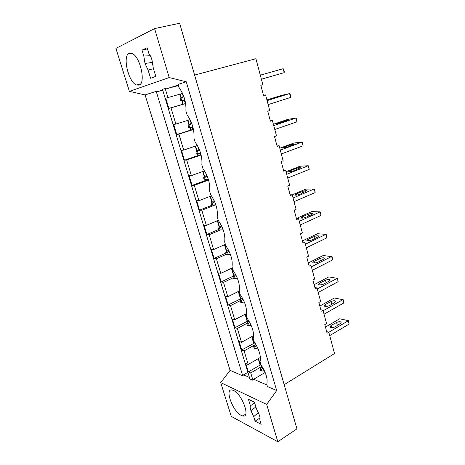 <?xml version="1.0" encoding="UTF-8"?>
<svg xmlns="http://www.w3.org/2000/svg" width="465" height="465" viewBox="0 0 465 465"><rect width="100%" height="100%" fill="white"/><g stroke="black" fill="none" stroke-linecap="round" stroke-linejoin="round"><path stroke-width="0.7" d="M230.07 370.384L145.103 94.912L156.217 91.367L242.759 375.871L230.07 370.384L220.706 382.631L231.291 416.39L277.814 441.75L266.683 404.416L276.675 390.542L186.273 81.794L169.19 77.556L154.583 28.592L115.919 48.389L129.386 91.361L145.103 94.912M277.814 441.75L296.943 428.852L179.63 23.25L154.583 28.592M247.892 372.337L243.491 374.9L242.759 375.871M162.738 90.21L157.437 91.652L156.217 91.367M180.182 94.116L181.274 97.801M182.146 100.748L183.175 104.218M187.947 120.33L189.22 124.626M190.08 127.52L190.83 130.072M195.579 146.091L197.02 150.956M197.858 153.799L198.352 155.461M203.071 171.387L204.676 176.805M205.518 179.664L205.739 180.403M210.43 196.236L212.191 202.182M217.655 220.648L219.567 227.106M224.758 244.631L226.821 251.582M231.739 268.2L233.942 275.623M238.603 291.369L240.789 298.757M245.346 314.137L247.45 321.234M251.978 336.526L253.995 343.339M258.499 358.538L260.429 365.072M182.356 93.506L183.245 96.505M184.512 100.795L185.337 103.59M190.115 119.767L191.144 123.266M192.388 127.468L192.958 129.392M198.131 146.917L198.904 149.527M200.124 153.653L200.444 154.74M206.001 173.561L206.518 175.311M213.72 199.7L213.993 200.624M260.324 357.486L260.441 357.887M186.273 81.794L178.049 84.415L178.903 87.298C184.012 94.482 186.343 102.358 185.895 110.92L187.087 114.96C192.19 122.208 194.475 129.933 193.946 138.134L195.12 142.092C200.212 149.405 202.449 156.984 201.845 164.831L202.996 168.719C208.076 176.09 210.279 183.524 209.599 191.028L210.726 194.847C215.801 202.269 217.957 209.57 217.207 216.742L218.312 220.486C223.374 227.966 225.496 235.133 224.676 241.986L225.763 245.665C230.814 253.193 232.895 260.231 232.012 266.771L233.075 270.38C238.115 277.96 240.161 284.865 239.213 291.107L240.26 294.653C245.288 302.273 247.293 309.062 246.287 315.014L247.316 318.496C252.326 326.157 254.303 332.824 253.233 338.491L254.245 341.915C259.243 349.616 261.185 356.167 260.057 361.561L261.057 364.926C266.044 372.663 267.945 379.097 266.771 384.23L267.456 386.549L276.675 390.542M194.614 75.063L255.93 58.724L262.853 84.7L260.819 85.298L263.556 95.534L265.573 94.918L269.735 110.513L267.735 111.158L269.078 116.198L270.421 121.214L272.409 120.545L276.489 135.867L274.524 136.565L277.163 146.44L279.122 145.725L283.133 160.78L281.191 161.518L283.79 171.225L285.713 170.469L289.654 185.256L287.748 186.041L290.3 195.573L292.194 194.777L296.066 209.308L294.188 210.133L296.693 219.503L298.559 218.666L302.372 232.953L300.518 233.814L302.982 243.026L304.819 242.149L308.562 256.192L306.743 257.093L309.161 266.154L310.975 265.236L314.654 279.041L312.864 279.982L315.241 288.887L317.025 287.934L320.647 301.512L318.874 302.483L321.216 311.242L322.972 310.254L326.535 323.605L324.791 324.617L327.093 333.231L328.825 332.208L326.663 331.621M284.167 384.689L334.515 353.545L328.825 332.208M260.999 364.74L260.115 365.054L258.232 358.695M254.878 342.845L241.707 349.988L239.126 341.426L241.515 342.269L237.359 328.447L234.982 327.68L232.355 318.973L234.726 319.688L230.495 305.627L228.135 304.988L225.467 296.129L227.815 296.717L223.514 282.412L221.171 281.9L218.457 272.891L220.782 273.344L216.405 258.784L214.092 258.412L211.325 249.24L213.633 249.56L209.174 234.744L206.879 234.511L204.065 225.176L206.35 225.351L201.81 210.267L199.543 210.186L196.678 200.682L198.939 200.711L194.318 185.355L192.074 185.419L189.156 175.747L191.388 175.619L186.686 159.983L184.471 160.204L181.501 150.358L183.704 150.073L178.915 134.147L176.729 134.53L173.701 124.504L175.88 124.05L170.998 107.834L168.842 108.386L165.761 98.167L182.582 93.424M248.688 320.577L234.982 327.68M241.916 298.193L228.135 304.988M208.361 179.426L192.074 185.419M200.996 154.549L184.471 160.204M193.423 129.247L176.729 134.53M185.622 103.503L182.861 104.305L181.803 100.742M180.99 97.987L179.868 94.203L182.588 93.442M178.386 85.554L166.435 88.803L165.185 88.513L162.488 89.373L249.885 378.952L252.948 380.277L250.74 372.936L248.327 371.924L245.787 363.508L248.194 364.467L260.412 357.44M248.327 371.924L260.115 365.054M250.74 372.936L261.998 366.344M187.639 120.429L188.941 124.823M189.743 127.532L190.516 130.142M195.271 146.196L196.747 151.166M197.532 153.822L198.038 155.525M202.769 171.498L204.408 177.02M205.199 179.693L205.42 180.455M210.133 196.352L211.93 202.409M217.364 220.765L219.311 227.339M224.473 244.759L226.565 251.827M231.46 268.334L233.692 275.873M238.324 291.503L240.475 298.763M245.072 314.282L247.13 321.228M251.71 336.672L253.681 343.321M248.194 364.467L244.108 350.877L241.707 349.988M165.185 88.513L167.906 97.545M170.998 107.834L185.634 103.567M175.88 124.05L190.069 119.679M178.915 134.147L193.475 129.508M183.704 150.073L197.369 145.493M186.686 159.983L201.113 154.996M191.388 175.619L204.49 170.876M194.318 185.355L208.547 180.048M198.939 200.711L211.441 195.841M201.81 210.267L215.318 204.873M206.35 225.351L218.283 220.387M209.174 234.744L220.003 230.123M213.633 249.56L225.38 244.358M216.405 258.784L226.269 254.314M220.782 273.344L232.349 267.916M223.514 282.412L233.221 277.75M227.815 296.717L239.225 291.055M230.495 305.627L240.056 300.785M234.726 319.688L246.555 313.503M237.359 328.447L247.107 323.251M241.515 342.269L253.605 335.631M244.108 350.877L254.948 344.815M265.16 372.471L253.692 379.277L252.948 380.277M165.761 98.167L179.868 94.203M168.842 108.386L182.861 104.305M322.972 310.254L320.821 309.76M317.025 287.934L314.881 287.533M310.975 265.236L308.836 264.928M304.819 242.149L302.692 241.945M233.622 275.948L221.171 281.9M298.559 218.666L296.443 218.567M225.897 253.076L214.092 258.412M292.194 194.777L290.084 194.783M218.876 229.408L206.879 234.511M285.713 170.469L283.615 170.585M212.214 205.129L199.543 210.186M279.122 145.725L277.035 145.958M272.409 120.545L270.334 120.9M265.573 94.918L263.516 95.389M254.704 403.045L250.385 405.718L248.42 399.278L254.442 402.178L256.418 408.706L259.238 414.832C260.045 417.041 260.226 418.692 259.772 419.785L261.144 424.324L255.082 421.133L253.716 416.652L250.949 410.636L255.878 406.927M253.716 416.652L258.482 412.461M250.385 405.718C249.961 406.829 250.153 408.473 250.949 410.636M255.082 421.133L260.005 417.994M220.706 382.631L266.683 404.416M241.213 415.39L242.771 415.972C250.891 418.291 242.102 393.989 233.5 390.478L232.291 390.054C224.217 387.833 232.535 411.293 241.213 415.39M243.491 374.9L249.432 377.452M253.692 379.277L266.991 384.991M151.921 59.828L151.945 62.49L153.218 65.112M153.485 68.739L148.091 70.093L150.59 78.283L155.798 76.382L153.276 68.053L152.084 60.485C151.392 57.672 150.34 55.411 148.928 53.702L147.126 47.744L142.005 50.121L143.79 55.98L145.004 63.443L151.945 62.49M143.79 55.98L150.317 55.759M148.091 70.093L145.004 63.443M142.005 50.121L147.463 48.86M129.386 91.361L169.19 77.556M138.994 85.141L136.489 84.979C128.497 82.375 122.202 55.922 129.148 53.33L132.002 53.423C140.314 56.317 146.179 83.717 138.994 85.141M166.435 88.803L178.24 85.066M157.437 91.652L162.674 89.995M348.628 320.705L339.729 318.763L348.628 320.705L349.081 324.088L348.233 320.798L328.842 332.26M349.081 324.088L329.731 335.608M339.729 318.763L325.454 327.087M335.544 326.616L340.485 323.448L341.2 322.204C340.229 321.478 338.683 321.565 336.561 322.478L331.034 325.459L329.865 327.122C331.15 328.005 333.039 327.837 335.544 326.616M262.126 366.548L260.255 368.879L260.772 370.628L261.888 371.076L264.329 370.582M260.255 368.879L261.365 369.32L263.062 368.123M261.888 371.076L261.365 369.32M343.211 299.722L334.312 298.001L343.211 299.722L343.652 303.046L342.792 299.704L323.117 310.794M343.652 303.046L324.024 314.195M334.312 298.001L319.833 306.057M329.952 305.395L334.969 302.343L335.713 301.163C334.753 300.512 333.202 300.628 331.057 301.523L325.459 304.418L324.25 305.993C325.517 306.784 327.418 306.586 329.952 305.395M255.622 344.019L253.594 346.425L254.123 348.209L255.227 348.599L257.79 348.116M253.594 346.425L254.698 346.814L256.511 345.559M255.227 348.599L254.698 346.814M314.119 284.69L328.801 276.908L337.718 278.407L338.136 281.668L337.259 278.268L317.304 288.974M338.136 281.668L318.223 292.433M324.268 283.83L329.365 280.895L330.138 279.791C329.191 279.209 327.633 279.36 325.465 280.232L319.792 283.04L318.548 284.522C319.798 285.219 321.704 284.987 324.268 283.83M249.007 321.106L246.816 323.582L247.351 325.395L248.455 325.733L251.123 325.268M246.816 323.582L247.915 323.919L249.845 322.605M248.455 325.733L247.915 323.919M308.312 262.975L323.21 255.483L332.126 256.744L332.527 259.947L331.638 256.488L311.387 266.794M332.527 259.947L312.329 270.31M318.496 261.911L323.669 259.098L324.471 258.075C323.541 257.569 321.978 257.75 319.786 258.604L314.038 261.318L312.753 262.696C313.985 263.3 315.904 263.039 318.496 261.911M242.277 297.803L239.923 300.338L240.469 302.186L241.562 302.465L244.34 302.018M239.923 300.338L241.01 300.617L243.056 299.251M241.562 302.465L241.01 300.617M302.413 240.905L317.525 233.715L325.924 234.354L326.453 234.732L326.831 237.865L325.924 234.354L305.377 244.241M326.831 237.865L306.33 247.816M312.625 239.638L317.88 236.947L318.711 235.999C317.793 235.581 316.229 235.784 314.009 236.627L308.185 239.237L306.859 240.521C308.074 241.021 309.998 240.731 312.625 239.638M235.43 274.1L232.901 276.687L233.459 278.564L237.417 278.355M232.901 276.687L233.982 276.902L236.144 275.483M234.54 278.785L233.982 276.902M296.42 218.474L311.753 211.592L320.118 211.86L320.681 212.36L321.042 215.429L320.118 211.86L299.268 221.311M321.042 215.429L300.233 224.95M306.662 216.992L311.998 214.429L312.858 213.569C311.957 213.226 310.388 213.464 308.144 214.284L302.238 216.8L300.872 217.975C302.07 218.376 304 218.044 306.662 216.992M228.455 249.996L225.757 252.605L226.327 254.518L230.367 254.279M225.757 252.605L226.833 252.757L229.106 251.298M227.402 254.675L226.833 252.757M292.218 194.87L305.883 189.11L314.218 188.988L314.817 189.615L315.154 192.615L314.218 188.988L293.049 197.991M315.154 192.615L294.037 201.688M300.593 193.963L306.912 190.76C306.022 190.505 304.447 190.778 302.18 191.574L296.193 193.986L294.781 195.056C295.961 195.346 297.902 194.986 300.593 193.963M221.357 225.467L218.486 228.094L219.067 230.041L223.177 229.768M218.486 228.094L219.55 228.181L221.933 226.682M220.125 230.134L219.55 228.181M286.051 171.73L299.913 166.261L308.214 165.732L308.853 166.499L309.167 169.423L308.214 165.732L286.731 174.276M309.167 169.423L287.73 178.037M294.426 170.55L300.861 167.574C299.989 167.412 298.408 167.714 296.112 168.493L290.044 170.794L288.591 171.754C289.753 171.934 291.695 171.533 294.426 170.55M214.121 200.514L211.087 203.135L211.674 205.117L215.841 204.815M211.087 203.135L212.133 203.159L214.627 201.624M212.726 205.146L212.133 203.159M279.779 148.196L293.851 143.028L302.111 142.087L302.791 142.993L303.081 145.836L302.111 142.087L280.296 150.149M303.081 145.836L281.319 153.973M288.155 146.742L294.711 143.999L289.951 145.016L282.296 148.05C283.435 148.12 285.388 147.684 288.155 146.742M206.745 175.125L203.542 177.723L204.141 179.74L208.355 179.409M203.542 177.723L204.583 177.671L207.169 176.113M205.181 179.693L204.583 177.671M273.397 124.265L287.684 119.412L295.909 118.04L296.624 119.087L296.891 121.853L295.909 118.04L273.757 125.597M296.891 121.853L274.792 129.491M281.773 122.522L288.457 120.022L277.436 123.225L275.89 123.946L281.773 122.522M200.746 153.613L196.474 153.892L200.723 153.526M196.474 153.892L195.864 151.834L196.893 151.712L199.572 150.137M199.223 149.282L195.864 151.834M197.503 153.77L196.893 151.712M266.91 99.923L281.412 95.395L289.596 93.581L290.352 94.773L290.596 97.458L289.596 93.581L267.096 100.62M290.596 97.458L268.154 104.584M275.28 97.883L282.098 95.639L270.973 98.83L275.28 97.883M193.004 127.457L188.662 127.555L192.929 127.166M188.662 127.555L188.04 125.463L191.818 123.678M191.551 122.975L188.04 125.463M189.679 127.364L189.057 125.259M260.313 75.161L283.173 68.698L284.225 71.023L284.191 72.645L283.173 68.698L260.319 75.202M284.191 72.645L261.394 79.23M268.677 72.813L275.623 70.831L268.677 72.813M185.093 100.806L180.699 100.725L184.971 100.301M180.699 100.725L180.071 98.592L183.907 96.726M183.721 96.197L180.071 98.592M181.705 100.452L181.071 98.313M337.346 325.459L336.561 322.478M331.632 327.697L331.034 325.459M331.777 304.279L331.057 301.523M326.006 306.487L325.459 304.418M326.128 282.761L325.465 280.232M320.298 284.935L319.792 283.04M320.385 260.888L319.786 258.604M314.491 263.027L314.038 261.318M314.543 238.655L314.009 236.627M308.586 240.765L308.185 239.237M308.609 216.056L308.144 214.284M302.587 218.126L302.238 216.8M302.575 193.08L302.18 191.574M296.49 195.114L296.193 193.986M296.438 169.719L296.112 168.493M290.288 171.713L290.044 170.794M290.195 145.958L289.951 145.016M283.981 147.911L283.795 147.207M283.848 121.795L283.679 121.15M277.564 123.707L277.436 123.225M277.396 97.208L277.303 96.877M245.735 414.123L242.771 415.972M136.489 84.979L140.581 83.909"/></g></svg>

